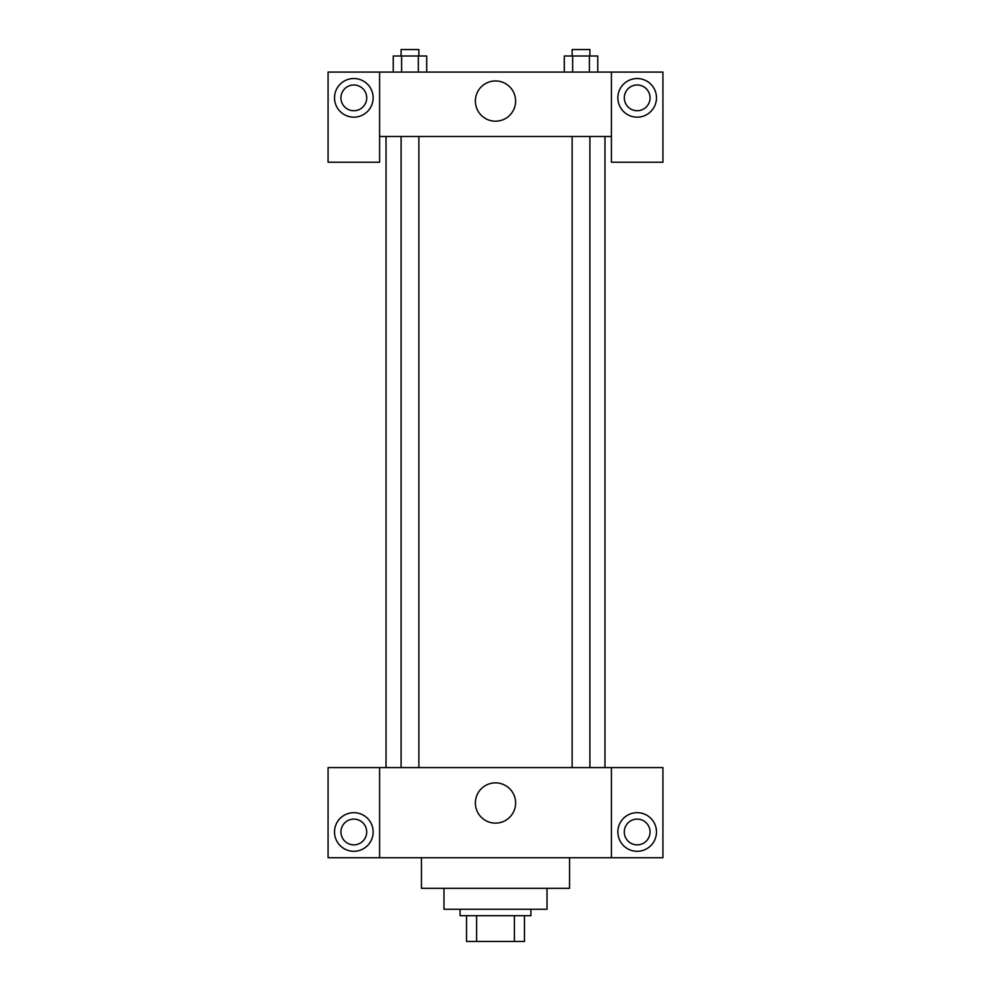 <?xml version="1.0" encoding="UTF-8"?>
<svg xmlns="http://www.w3.org/2000/svg" width="991" height="991" viewBox="0 0 991 991"><rect width="100%" height="100%" fill="white"/><g stroke="black" fill="none" stroke-linecap="round" stroke-linejoin="round"><path stroke-width="1.49" d="M514.391 915.696L514.391 941.45L466.526 941.45L466.526 915.696M514.391 941.45L524.474 941.45L524.474 915.696L524.474 941.45M530.916 909.255L530.916 915.696L460.084 915.696L460.084 909.255M476.609 915.696L476.609 941.45M547.02 888.32L547.02 909.255L443.98 909.255L443.98 888.32M569.552 857.735L569.552 888.32L421.448 888.32L421.448 857.735M611.41 767.579L611.41 857.735L662.929 857.735L662.929 767.579L379.59 767.579L379.59 857.735L328.071 857.735L328.071 767.579L379.59 767.579M611.41 857.735L379.59 857.735M475.37 802.995A20.13 20.13 0 0 1 505.559 785.566A20.13 20.13 0 0 1 505.559 820.424A20.13 20.13 0 0 1 475.37 802.995M637.176 851.294A19.325 19.325 0 0 1 620.44 822.319A19.325 19.325 0 0 1 653.899 822.319A19.325 19.325 0 0 1 637.176 851.294M353.824 851.294A19.325 19.325 0 0 1 337.101 822.319A19.325 19.325 0 0 1 370.56 822.319A19.325 19.325 0 0 1 353.824 851.294M624.293 831.969A12.883 12.883 0 0 1 637.176 819.099A12.883 12.883 0 0 1 650.059 831.969A12.883 12.883 0 0 1 637.176 844.852A12.883 12.883 0 0 1 624.293 831.969M340.941 831.969A12.883 12.883 0 0 1 353.824 819.099A12.883 12.883 0 0 1 366.707 831.969A12.883 12.883 0 0 1 353.824 844.852A12.883 12.883 0 0 1 340.941 831.969M604.981 136.485L604.981 767.579M572.129 767.579L572.129 136.485M418.871 136.485L418.871 767.579M611.41 136.485L611.41 162.239L662.929 162.239L662.929 72.083L611.41 72.083L611.41 136.485L379.59 136.485L379.59 162.239L328.071 162.239L328.071 72.083L379.59 72.083L379.59 136.485M366.707 97.849A12.883 12.883 0 0 1 353.824 110.732A12.883 12.883 0 0 1 340.941 97.849A12.883 12.883 0 0 1 353.824 84.966A12.883 12.883 0 0 1 366.707 97.849M353.824 117.161A19.325 19.325 0 0 1 337.101 88.187A19.325 19.325 0 0 1 370.56 88.187A19.325 19.325 0 0 1 353.824 117.161M650.059 97.849A12.883 12.883 0 0 1 630.734 108.998A12.883 12.883 0 0 1 630.734 86.7A12.883 12.883 0 0 1 650.059 97.849M637.176 117.161A19.325 19.325 0 0 1 620.44 88.187A19.325 19.325 0 0 1 653.899 88.187A19.325 19.325 0 0 1 637.176 117.161M611.41 72.083L379.59 72.083M475.37 101.07A20.13 20.13 0 0 1 505.559 83.64A20.13 20.13 0 0 1 505.559 118.499A20.13 20.13 0 0 1 475.37 101.07M597.746 72.083L597.746 55.992L564.288 55.992L564.288 72.083M589.385 55.992L589.385 72.083M572.649 55.992L572.649 72.083M572.129 55.992L572.129 49.55L589.905 49.55L589.905 55.992M426.712 72.083L426.712 55.992L393.254 55.992L393.254 72.083M418.351 55.992L418.351 72.083M401.615 55.992L401.615 72.083M401.095 55.992L401.095 49.55L418.871 49.55L418.871 55.992M386.019 136.485L386.019 767.579M589.905 767.579L589.905 136.485M401.095 136.485L401.095 767.579"/></g></svg>
